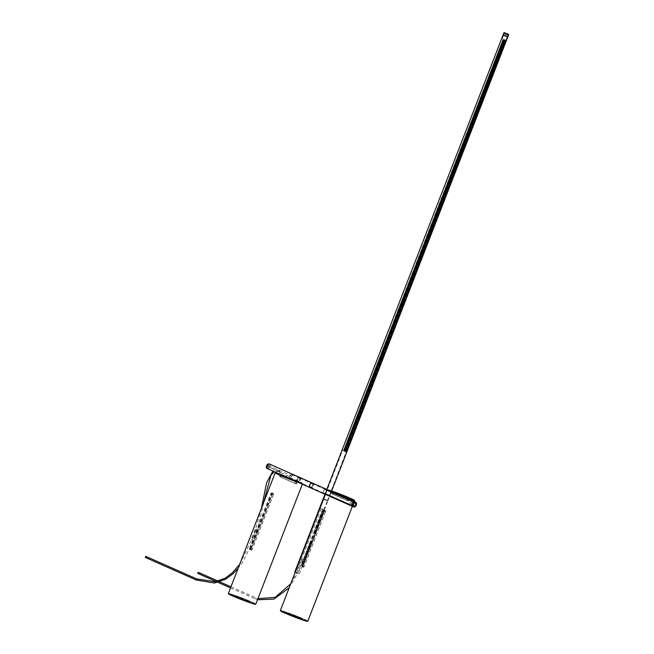 <?xml version="1.0" encoding="UTF-8"?>
<svg xmlns="http://www.w3.org/2000/svg" width="654" height="654" viewBox="0 0 654 654"><rect width="100%" height="100%" fill="white"/><g stroke="black" fill="none" stroke-linecap="round" stroke-linejoin="round"><path stroke-width="0.49" stroke-dasharray="3.27 2.45" d="M504.169 33.844L507.823 35.251L504.169 33.844L504.504 32.945M507.725 35.193L504.25 33.861L507.725 35.193M503.547 35.708L507.022 37.041L503.547 35.708M506.646 36.886L503.907 35.831L506.646 36.886M504.128 35.3L506.866 36.346L504.128 35.3M505.918 35.978L505.076 35.651L505.918 35.978L506.196 35.251L505.354 34.924L506.196 35.242M303.104 562.898L311.165 541.275L312.064 541.103L312.187 541.61L303.996 562.734L302.557 562.653L303.472 562.497L311.541 540.874L310.642 541.038L302.45 562.162L303.104 562.898M314.484 533.533L322.553 511.91L323.452 511.747L314.942 533.689L313.961 533.304L314.86 533.141L323.051 512.017L322.929 511.518L322.03 511.681L313.838 532.806L314.468 533.525M295.24 572.152L299.573 573.754L294.823 571.907M323.403 499.018L327.875 500.817L323.534 499.215M295.183 572.315L299.319 573.869L294.938 572.168M326.698 500.49L323.591 499.362L326.698 500.49M323.55 499.174L327.499 500.678L323.575 499.116M320.664 508.608L323.779 509.744L320.664 508.608M296.491 572.806L298.044 573.362L296.491 572.806M297.717 572.994L296.466 572.544L297.717 572.994M322.463 509.196L321.212 508.747L322.463 509.196M299.319 573.869L327.875 500.817M314.77 533.451L314.002 532.781L322.128 511.829L323.223 512.188L314.77 533.451L323.06 512.115M311.206 540.94L311.835 541.545L303.382 562.808L302.614 562.138L310.74 541.185M311.557 541.021L311.835 541.545L310.969 540.833M302.442 562.064L302.794 562.62L302.442 562.064L310.568 541.111M313.945 533.157L314.533 533.345M322.594 511.575L323.19 511.78M322.357 511.477L313.83 532.708M303.382 562.808L302.777 562.612M303.145 562.71L303.709 562.497M311.672 541.471L303.546 562.424M323.575 499.1L327.916 500.702L323.158 498.855M504.545 32.839L508.207 34.253M508.191 34.302L504.528 32.88M324.18 499.337L327.474 500.531L324.18 499.337M326.861 500.089L323.746 498.961L326.861 500.089M344.617 451.154L342.704 450.075L346.841 451.889L506.376 40.589M344.233 450.982L346.301 451.677L327.474 500.531M506.384 40.581L504.079 39.82M505.812 40.335L503.768 39.665M505.452 40.384L346.195 451.399L505.452 40.384L505.011 40.196L345.614 451.146L346.056 451.342M502.109 39.126L504.406 32.88M505.616 40.466L346.219 451.415L505.746 40.523M344.298 450.802L503.694 39.853M503.572 39.796L344.176 450.745M346.187 451.399L505.591 40.45M345.614 451.146L343.546 450.467L503.335 39.69L343.93 450.639L502.942 39.518M343.563 450.467L502.959 39.518L505.011 40.196M346.072 451.562L505.485 40.196L506.171 40.499L505.485 40.196M344.683 451.186L504.177 39.845L503.449 39.526L343.906 450.843L503.572 39.583M506.294 40.548L346.751 451.865M503.4 39.502L343.914 450.843L503.4 39.502L506.171 40.515L346.636 451.816L345.95 451.505M504.185 39.861L344.642 451.162L344.037 450.9M503.425 39.518L343.89 450.827L346.097 451.579M345.729 451.432L505.272 40.115M504.43 39.943L344.895 451.26M503.531 39.542L343.988 450.859M345.86 451.473L505.395 40.156M345.099 497.555A14.723 0.736 -158.8 0 1 331.3 492.029A14.723 0.736 -158.8 0 1 327.163 489.846A14.723 0.736 -158.8 0 1 327.728 489.854M307.821 621.153A14.723 0.736 21.2 0 0 303.693 618.97A14.723 0.736 21.2 0 0 288.888 613.084A14.723 0.736 21.2 0 0 280.37 610.501M323.975 510.856L323.738 509.85L322.823 510.48L301.478 565.497L301.682 566.487L302.63 565.882L323.975 510.856L325.529 511.542A0.883 0.605 -66.1 0 0 325.308 510.545L323.738 509.85M322.823 510.48L324.376 511.166L303.031 566.192L301.478 565.497M324.376 511.166A0.883 0.605 -66.1 0 1 325.308 510.545M302.63 565.882L304.184 566.568L325.529 511.542M304.184 566.568A0.883 0.605 -66.1 0 1 303.031 566.192M348.173 500.907L331.668 493.696L348.418 501.038L348.999 498.773M332.534 492.323L348.901 499.542L332.534 492.323M333.565 492.724L333 494.187L331.979 493.852L332.543 492.388M347.65 499.084L347.086 500.547L331.979 493.852M333 494.187L348.108 500.882L348.68 499.419M347.086 500.547L348.108 500.882M325.463 511.518L304.118 566.544A0.785 0.54 -66.1 0 1 303.096 566.209L324.441 511.183A0.785 0.54 -66.1 0 1 325.463 511.518L324.417 511.06L303.072 566.078L304.118 566.544M303.096 566.209L302.05 565.743A0.785 0.54 113.9 0 0 303.072 566.078M324.417 511.06A0.785 0.54 113.9 0 0 323.395 510.725L324.441 511.183M302.05 565.743L323.395 510.725M303.783 620.123A14.527 0.728 21.2 0 0 307.642 621.079A14.527 0.728 21.2 0 0 299.328 617.131A14.527 0.728 21.2 0 0 284.408 611.531A14.527 0.728 21.2 0 0 280.55 610.574A14.527 0.728 21.2 0 0 288.864 614.523A14.527 0.728 21.2 0 0 303.783 620.123M307.552 621.3A14.527 0.728 21.2 0 0 299.246 617.351A14.527 0.728 21.2 0 0 284.318 611.752A14.527 0.728 21.2 0 0 280.468 610.795M286.329 612.831L294.006 615.34L301.862 618.823L286.248 613.051L301.862 618.823M286.46 612.88L294.006 615.349L286.46 612.88L294.186 616.305L301.731 618.774L293.924 615.561M293.998 615.389L301.723 618.815L294.104 616.526L286.248 613.051M301.78 619.044L294.104 616.526M294.169 616.338L286.444 612.912M278.767 473.684A14.723 0.736 -158.8 0 1 298.494 481.279A14.723 0.736 -158.8 0 1 302.622 483.461A14.723 0.736 -158.8 0 1 302.066 483.453M255.828 604.116A14.723 0.736 21.2 0 0 251.692 601.933A14.723 0.736 21.2 0 0 236.895 596.047A14.723 0.736 21.2 0 0 228.369 593.464M271.974 493.819L271.737 492.814L270.821 493.443L249.485 548.461L249.681 549.45L250.629 548.845L271.974 493.819L273.527 494.506A0.883 0.605 -66.1 0 0 273.315 493.508L271.737 492.814M279.667 476.66L296.425 484.001L279.667 476.66L280.517 474.469L296.458 481.532M270.821 493.443L272.375 494.13L251.038 549.156L249.485 548.461M272.375 494.13A0.883 0.605 -66.1 0 1 273.315 493.508M250.629 548.845L252.182 549.532L273.527 494.506M252.182 549.532A0.883 0.605 -66.1 0 1 251.038 549.156M280.533 475.286L296.9 482.505L280.533 475.286M281.572 475.687L280.999 477.15L279.977 476.815L280.541 475.352L296.695 482.399L280.525 475.335L280.95 474.24L297.235 481.36L280.942 474.591M295.657 482.047L295.085 483.51L279.977 476.815M280.999 477.15L296.115 483.846L296.679 482.382M295.085 483.51L296.115 483.846M273.462 494.481L252.125 549.507A0.785 0.54 -66.1 0 1 251.095 549.172L272.44 494.146A0.785 0.54 -66.1 0 1 273.462 494.481L272.416 494.023L251.071 549.041L252.125 549.507M251.095 549.172L250.049 548.706A0.785 0.54 113.9 0 0 251.071 549.041M272.416 494.023A0.785 0.54 113.9 0 0 271.394 493.688L272.44 494.146M250.049 548.706L271.394 493.688M251.79 603.086A14.527 0.728 21.2 0 0 255.64 604.043A14.527 0.728 21.2 0 0 247.335 600.094A14.527 0.728 21.2 0 0 232.407 594.494A14.527 0.728 21.2 0 0 228.548 593.538A14.527 0.728 21.2 0 0 236.862 597.486A14.527 0.728 21.2 0 0 251.79 603.086M255.559 604.263A14.527 0.728 21.2 0 0 247.245 600.315A14.527 0.728 21.2 0 0 232.325 594.715A14.527 0.728 21.2 0 0 228.467 593.758M234.328 595.794L242.005 598.304L249.861 601.786L234.246 596.015L249.861 601.786M234.459 595.843L249.722 601.778L242.168 599.301L249.738 601.737L242.013 598.312L234.459 595.843L242.103 599.489L234.246 596.015M249.779 602.007L242.103 599.489M242.168 599.301L234.443 595.876M312.457 483.085A2.551 1.749 -66.1 0 1 313.053 485.955A2.551 1.749 -66.1 0 1 310.388 487.753A2.551 1.749 113.9 0 0 313.111 485.979A2.551 1.749 113.9 0 0 312.481 483.102M266.897 468.428L279.757 473.946L267.699 468.624A2.477 1.692 113.9 0 0 269.8 466.784A2.477 1.692 113.9 0 0 269.399 464.119A2.477 1.692 113.9 0 0 267.094 464.822M309.988 484.949A2.158 1.48 113.9 0 0 310.519 487.385A2.158 1.48 113.9 0 0 312.8 485.873A2.158 1.48 113.9 0 0 312.269 483.437A2.158 1.48 113.9 0 0 309.988 484.949M309.775 484.859A2.158 1.48 113.9 0 0 310.307 487.287A2.158 1.48 113.9 0 0 312.587 485.775A2.158 1.48 113.9 0 0 312.056 483.339A2.158 1.48 113.9 0 0 309.775 484.859M267.707 468.599L268.377 466.866L280.427 472.204L267.609 466.621L266.938 468.354M267.764 468.705L279.626 474.125L278.906 473.741L279.904 474.109L280.533 472.441L290.646 477.077A0.785 0.54 -66.1 0 1 291.283 475.638A0.785 0.54 -66.1 0 1 290.646 477.077M279.757 473.946L280.427 472.204L279.659 471.959L278.988 473.692L279.773 474.027L267.797 468.722A2.551 1.749 113.9 0 0 269.898 466.825A2.551 1.749 113.9 0 0 269.268 463.948M268.377 466.866A0.785 0.54 113.9 0 0 268.5 465.542A0.785 0.54 113.9 0 0 267.609 466.621M312.481 485.742A1.995 1.365 -66.1 0 1 310.372 487.14A1.995 1.365 -66.1 0 1 309.882 484.892A1.995 1.365 -66.1 0 1 311.991 483.494A1.995 1.365 -66.1 0 1 312.481 485.742M297.627 479.456A1.995 1.365 113.9 0 0 298.118 481.704A1.995 1.365 113.9 0 0 300.227 480.314A1.995 1.365 113.9 0 0 299.736 478.066A1.995 1.365 113.9 0 0 297.627 479.456M299.516 480.003A1.864 1.275 -66.1 0 1 297.545 481.311A1.864 1.275 -66.1 0 1 297.088 479.21A1.864 1.275 -66.1 0 1 299.058 477.902A1.864 1.275 -66.1 0 1 299.516 480.003M289.755 475.957A1.864 1.275 113.9 0 0 290.212 478.058A1.864 1.275 113.9 0 0 292.183 476.758A1.864 1.275 113.9 0 0 291.725 474.649A1.864 1.275 113.9 0 0 289.755 475.957M297.202 479.284A2.158 1.48 113.9 0 0 297.742 481.72A2.158 1.48 113.9 0 0 300.022 480.208A2.158 1.48 113.9 0 0 299.491 477.772A2.158 1.48 113.9 0 0 297.202 479.284M297.521 479.423A2.158 1.48 113.9 0 0 298.052 481.859A2.158 1.48 113.9 0 0 300.333 480.347A2.158 1.48 113.9 0 0 299.802 477.911A2.158 1.48 113.9 0 0 297.521 479.423M297.317 479.317A1.995 1.365 113.9 0 0 297.807 481.565A1.995 1.365 113.9 0 0 299.916 480.175A1.995 1.365 113.9 0 0 299.418 477.927A1.995 1.365 113.9 0 0 297.317 479.317M296.998 479.178A1.995 1.365 113.9 0 0 297.488 481.426A1.995 1.365 113.9 0 0 299.597 480.028A1.995 1.365 113.9 0 0 299.107 477.788A1.995 1.365 113.9 0 0 296.998 479.178M296.548 481.597L296.188 481.009L296.548 481.597A2.551 1.749 113.9 0 0 296.744 481.704A2.551 1.749 113.9 0 0 297.194 481.81L281.22 474.73A2.551 1.749 -66.1 0 1 280.77 474.624A2.551 1.749 -66.1 0 1 280.574 474.518L280.501 474.436M297.194 481.81L297.341 481.385L297.194 481.81M297.341 481.385L280.623 474.101M296.703 481.205L297.341 481.418M296.188 481.009L280.738 474.158M280.68 474.984L296.949 482.088L280.819 474.624M349.301 505.002A2.551 1.749 113.9 0 0 350.013 505.092L325.136 494.064A2.551 1.749 -66.1 0 1 324.719 494.064M354.1 506.474A1.995 1.365 113.9 0 0 355.956 505.011A1.995 1.365 113.9 0 0 355.686 502.901M325.185 489.535L325.177 489.478A1.962 1.341 113.9 0 0 323.517 490.933A1.962 1.341 113.9 0 0 324.008 493.149A1.962 1.341 113.9 0 0 326.076 491.767A1.962 1.341 113.9 0 0 325.798 489.683L352.506 501.52A1.962 1.341 -66.1 0 1 352.792 503.613A1.995 1.365 113.9 0 0 352.318 501.365A1.995 1.365 113.9 0 0 350.217 502.762A1.995 1.365 113.9 0 0 350.707 505.011A1.995 1.365 113.9 0 0 352.808 503.613A1.962 1.341 -66.1 0 1 350.716 504.986A1.962 1.341 -66.1 0 1 350.233 502.771A1.962 1.341 -66.1 0 1 351.885 501.316L325.013 489.732L351.893 501.381M312.743 485.857A1.995 1.365 113.9 0 0 312.252 483.608A1.995 1.365 113.9 0 0 310.143 485.006A1.995 1.365 113.9 0 0 310.642 487.255A1.995 1.365 113.9 0 0 312.743 485.857M323.501 490.925A1.995 1.365 -66.1 0 1 325.61 489.527A1.995 1.365 -66.1 0 1 326.101 491.775A1.995 1.365 -66.1 0 1 323.992 493.173A1.995 1.365 -66.1 0 1 323.501 490.925M324.261 493.108L349.146 504.136A1.962 1.341 113.9 0 0 349.538 504.463A1.962 1.341 113.9 0 0 350.242 504.496L325.365 493.476A1.962 1.341 -66.1 0 1 324.662 493.435A1.962 1.341 -66.1 0 1 324.261 493.108L324.032 493.705M348.312 503.899L324.858 493.729L348.165 504.275M349.269 504.635L325.962 494.31L326.109 493.925L349.416 504.259M350.013 505.092L350.242 504.496M325.365 493.476L325.136 494.064M348.917 504.733L349.146 504.136M325.749 489.723L352.465 501.561M352.506 501.52L325.798 489.683L352.506 501.52M324.188 493.337L349.072 504.365L324.425 493.19L324.294 493.631A2.314 1.586 -66.1 0 0 324.515 493.762L349.391 504.782A2.314 1.586 -66.1 0 1 349.171 504.651L349.072 504.365M324.441 493.942A2.51 1.717 113.9 0 0 325.063 494.04L349.939 505.06A2.51 1.717 -66.1 0 1 349.318 504.962A2.51 1.717 -66.1 0 1 348.991 504.749L324.114 493.721A2.51 1.717 113.9 0 0 324.139 493.754M324.515 493.762A2.314 1.586 -66.1 0 0 324.989 493.852L325.316 493.484L350.094 504.847L325.267 493.688M325.218 493.819L350.094 504.847M350.143 504.716L349.865 504.88A2.314 1.586 -66.1 0 1 349.391 504.782M325.193 493.443L350.07 504.471M349.301 504.218L324.425 493.19M325.316 493.484L350.192 504.512M349.171 504.177L324.294 493.149M353.454 502.812A1.962 1.341 113.9 0 0 352.547 504.635A1.962 1.341 113.9 0 0 353.201 506.09A1.962 1.341 113.9 0 0 354.55 505.771A1.962 1.341 113.9 0 0 355.457 503.948A1.962 1.341 113.9 0 0 354.795 502.501A1.962 1.341 113.9 0 0 353.454 502.812M354.517 505.697A1.864 1.275 -66.1 0 1 353.242 506A1.864 1.275 -66.1 0 1 352.612 504.618A1.864 1.275 -66.1 0 1 353.479 502.885A1.864 1.275 -66.1 0 1 354.754 502.591A1.864 1.275 -66.1 0 1 355.384 503.964A1.864 1.275 -66.1 0 1 354.517 505.697M352.171 502.305A1.864 1.275 113.9 0 0 351.304 504.038A1.864 1.275 113.9 0 0 351.934 505.419A1.864 1.275 113.9 0 0 353.209 505.117A1.864 1.275 113.9 0 0 354.076 503.384A1.864 1.275 113.9 0 0 353.446 502.01A1.864 1.275 113.9 0 0 352.171 502.305M353.103 504.823A1.472 1.006 113.9 0 0 353.781 503.457A1.472 1.006 113.9 0 0 353.291 502.362A1.472 1.006 113.9 0 0 352.277 502.607A1.472 1.006 113.9 0 0 351.599 503.972A1.472 1.006 113.9 0 0 352.097 505.06A1.472 1.006 113.9 0 0 353.103 504.823M352.669 502.779A1.472 1.006 -66.1 0 1 353.683 502.542A1.472 1.006 -66.1 0 1 354.174 503.629A1.472 1.006 -66.1 0 1 353.495 504.994A1.472 1.006 -66.1 0 1 352.49 505.231A1.472 1.006 -66.1 0 1 351.991 504.144A1.472 1.006 -66.1 0 1 352.669 502.779M353.209 504.226L353.266 503.474L353.209 504.226M353.479 503.776L353.422 504.528L353.479 503.776M281.661 475.728L282.087 474.632L297.014 481.246L281.065 474.297M280.918 474.665L280.64 475.393L281.057 474.264L281.572 474.436L281.138 475.532M296.589 482.374L297.12 481.303L296.589 482.341M282.087 474.632L281.572 474.436M256.131 529.732L257.774 530.435L256.131 529.732M253.024 540.024L251.381 539.313L253.024 540.024M252.836 539.918L252.043 539.575L252.836 539.918M256.67 530.042L255.869 529.699L256.67 530.042M278.898 471.052L279.667 471.305L278.898 471.052M145.302 557.437L145.777 556.358M302.769 559.587L301.837 559.252L302.769 559.587M197.753 573.386L198.236 572.315M302.45 562.162L302.974 562.391M311.165 541.275L310.642 541.038M303.031 562.808L303.554 563.045M303.472 562.497L303.996 562.734M311.664 541.373L312.187 541.61M311.083 540.727L311.606 540.956M313.838 532.806L314.361 533.035M322.553 511.91L322.03 511.681M314.419 533.451L314.942 533.689M314.86 533.141L315.383 533.37M323.051 512.017L323.575 512.245M322.929 511.518L323.452 511.747M322.471 511.371L322.994 511.6M506.196 40.507L346.661 451.824M344.069 450.704L503.466 39.755M345.508 451.105L504.904 40.156M343.906 450.622L503.302 39.673M345.95 451.293L505.346 40.344M344.094 450.925L503.637 39.608M345.884 451.481L505.419 40.172M333.066 494.211L333.867 492.127M331.913 493.827L332.763 491.636M347.021 500.531L347.871 498.332M281.065 477.175L281.915 474.976M297.022 481.671L296.172 483.87M279.912 476.791L280.762 474.6M295.019 483.494L295.878 481.295M266.382 466.416A2.477 1.692 113.9 0 0 266.93 468.37M296.385 481.908L296.663 481.18M296.834 482.063L297.12 481.328M281.702 475.319L281.98 474.583M281.122 475.098L281.408 474.363M324.858 493.835L348.165 504.169M325.03 489.715L351.738 501.553M349.342 504.553L326.035 494.228M326.109 494.032L349.416 504.365M325.185 489.478L351.893 501.316L325.177 489.478M348.239 503.981L324.932 493.647M325.708 490.001L352.416 501.839M325.749 489.952L352.465 501.79M348.991 504.749L324.114 493.721M324.989 493.852L349.865 504.88M349.171 504.651L324.294 493.631M324.147 493.541L349.023 504.561M350.045 504.896L325.169 493.876M325.054 493.795L349.931 504.823M349.162 504.569L324.286 493.541M350.143 504.643L325.267 493.623M349.122 504.308L324.245 493.288M296.507 481.115L296.082 482.211M295.559 482.006L295.845 481.287M196.208 579.992L196.658 578.904M230.527 587.913L255.624 599.031L256.074 597.944L255.649 599.039L257.676 599.824M296.752 572.798L297.693 573.182L296.752 572.798M507.823 35.251L508.166 34.368M507.733 35.21L507.022 37.041M504.12 35.283L503.907 35.831M505.354 34.924L505.076 35.651M504.25 33.861L503.547 35.692M506.866 36.346L506.654 36.894M323.468 511.755L322.945 511.526M323.779 509.744L327.499 500.678M322.684 509.311L298.044 573.362M320.117 508.321L323.477 499.116M321.212 508.747L296.221 572.659M324.973 494.179L326.804 489.445M505.836 40.368L508.281 34.376M327.916 500.702L331.668 491.023M323.746 498.961L342.704 450.075M343.939 450.639L503.335 39.69M343.914 450.843L503.449 39.526M354.198 501.585L352.351 506.351M327.163 489.846L325.414 494.375M303.252 567.19L301.682 566.487M331.668 493.696L332.518 491.506M348.418 501.038L349.269 498.839M332.322 492.274L331.758 493.737M348.901 499.542L348.329 500.997M302.246 566.634L303.293 567.1M324.221 510.169L325.267 510.635M302.622 483.461L302.344 484.189M251.25 550.145L249.681 549.45M296.425 484.001L297.276 481.802M280.321 475.237L279.757 476.701M296.9 482.505L296.327 483.96M250.245 549.597L251.291 550.063M272.228 493.132L273.274 493.598M298.118 481.704L310.372 487.14M290.212 478.058L297.545 481.311M279.626 474.125L280.77 474.624M296.744 481.704L297.881 482.211M268.5 465.542L291.283 475.638M299.736 478.066L311.991 483.494M291.725 474.649L299.058 477.902M297.235 481.36L296.949 482.088M352.318 501.365L355.465 502.762M325.61 489.527L312.252 483.608M324.008 493.149L324.662 493.435M349.538 504.463L350.716 504.986M350.707 505.011L353.847 506.4M323.992 493.173L310.642 487.255M353.201 506.09L353.642 506.286M353.242 506L351.934 505.419M353.789 503.703L353.266 503.474M354.795 502.501L355.236 502.689M354.754 502.591L353.446 502.01M353.422 504.528L352.898 504.299M257.774 530.435L253.94 540.31M255.869 529.699L252.043 539.575M255.207 529.446L251.381 539.313M257.112 530.181L253.286 540.057M279.52 470.643L274.206 470.365L272.914 471.093M261.453 508.166L254.03 534.612L239.675 564.328M279.045 471.714L275.489 471.199L274.214 471.665M263.668 502.468L258.126 527.443L252.199 542.689L243.378 560.854L238.121 568.318M216.196 581.561L217.995 582.362M230.952 586.81L258.044 598.704M302.933 559.677L297.693 573.182L289.182 587.774M218.101 581.112L219.76 581.847M290.711 583.842L296.597 572.757L301.837 559.252"/><path stroke-width="0.98" d="M504.594 32.749L508.248 34.147L504.504 32.945M295.183 572.315L294.823 571.915L295.24 572.152M324.973 494.179L323.158 498.855L323.575 499.1M508.207 34.253L504.545 32.839M504.528 32.88L508.191 34.302M346.841 451.889L344.544 451.137L504.152 39.845M344.544 451.137L504.079 39.82L506.384 40.581L346.849 451.889L508.722 34.548M504.185 39.861L344.65 451.17L504.218 39.878L344.683 451.186L346.833 451.898L506.376 40.589L504.218 39.869M327.728 489.854A14.723 0.736 -158.8 0 1 350.487 498.315A14.723 0.736 -158.8 0 1 354.623 500.498A14.723 0.736 -158.8 0 1 345.099 497.555M325.414 494.375L280.37 610.501A14.723 0.736 21.2 0 0 284.498 612.684A14.723 0.736 21.2 0 0 299.303 618.57A14.723 0.736 21.2 0 0 307.821 621.153L352.351 506.351M332.763 491.636L349.269 498.839L332.763 491.636M280.509 610.689L280.468 610.795A14.527 0.728 21.2 0 0 288.774 614.744A14.527 0.728 21.2 0 0 303.701 620.344A14.527 0.728 21.2 0 0 307.552 621.3L307.601 621.194M302.066 483.453A14.723 0.736 -158.8 0 1 279.299 474.992A14.723 0.736 -158.8 0 1 275.171 472.809A14.723 0.736 -158.8 0 1 278.767 473.684M275.171 472.809L228.369 593.464A14.723 0.736 21.2 0 0 232.497 595.647A14.723 0.736 21.2 0 0 247.302 601.533A14.723 0.736 21.2 0 0 255.828 604.116L302.344 484.189M296.458 481.532L280.517 474.469M228.508 593.652L228.467 593.758A14.527 0.728 21.2 0 0 236.781 597.707A14.527 0.728 21.2 0 0 251.7 603.307A14.527 0.728 21.2 0 0 255.559 604.263L255.6 604.157M355.686 502.247A2.551 1.749 -66.1 0 1 356.316 505.125A2.551 1.749 -66.1 0 1 353.618 506.915A2.551 1.749 -66.1 0 1 352.988 504.038A2.551 1.749 -66.1 0 1 355.686 502.247L312.481 483.102A2.551 1.749 113.9 0 0 309.783 484.884A2.551 1.749 113.9 0 0 310.413 487.77A2.551 1.749 -66.1 0 1 310.356 487.745A2.551 1.749 -66.1 0 1 309.726 484.867A2.551 1.749 -66.1 0 1 312.424 483.077A2.551 1.749 -66.1 0 1 312.457 483.085M312.424 483.077L269.268 463.948A2.551 1.749 113.9 0 0 266.57 465.738A2.551 1.749 113.9 0 0 266.897 468.428L266.93 468.37M280.574 474.518L296.548 481.597M324.719 494.064A2.551 1.749 -66.1 0 1 324.425 493.974A2.551 1.749 -66.1 0 1 324.032 493.705L348.917 504.733A2.551 1.749 113.9 0 0 349.301 505.002L353.618 506.915M355.686 502.901A1.995 1.365 113.9 0 0 355.465 502.762A1.995 1.365 113.9 0 0 353.356 504.16A1.995 1.365 113.9 0 0 353.847 506.4A1.995 1.365 113.9 0 0 354.1 506.474M324.139 493.754A2.51 1.717 113.9 0 0 324.441 493.942L349.04 504.839M354.239 503.163A1.962 1.341 113.9 0 0 353.332 504.986A1.962 1.341 113.9 0 0 353.986 506.433A1.962 1.341 113.9 0 0 355.335 506.114A1.962 1.341 113.9 0 0 356.242 504.299A1.962 1.341 113.9 0 0 355.58 502.844A1.962 1.341 113.9 0 0 354.239 503.163M239.675 564.328L232.432 572.74L224.992 578.275L215.166 581.741L196.633 578.896L145.728 556.333L145.302 557.437M198.236 572.315L197.753 573.386M198.211 572.299L218.101 581.112M504.299 39.91L344.764 451.219M267.094 464.822A2.477 1.692 113.9 0 0 266.57 465.73A2.477 1.692 113.9 0 0 266.382 466.416M269.268 463.948L266.554 465.73L266.897 468.428L278.915 473.749M196.633 578.896L196.184 579.984L145.278 557.421M294.823 571.907L323.117 498.969M326.804 489.445L503.964 32.7M331.668 491.023L346.849 451.898M346.833 451.898L506.376 40.589M354.623 500.498L354.198 501.585M297.881 482.211L310.356 487.745M266.897 468.428L278.906 473.741M310.413 487.77L324.425 493.974M272.914 471.093L266.644 482.693L261.453 508.166M274.214 471.665L270.936 475.164L263.668 502.468M238.121 568.318L233.421 573.427L225.761 579.191L214.455 583.033L196.184 579.984M197.729 573.378L216.196 581.561M217.995 582.362L230.527 587.913M257.938 598.672L275.138 597.355L290.711 583.842M289.182 587.774L273.969 599.121L257.512 599.767M219.76 581.847L230.952 586.81"/></g></svg>
